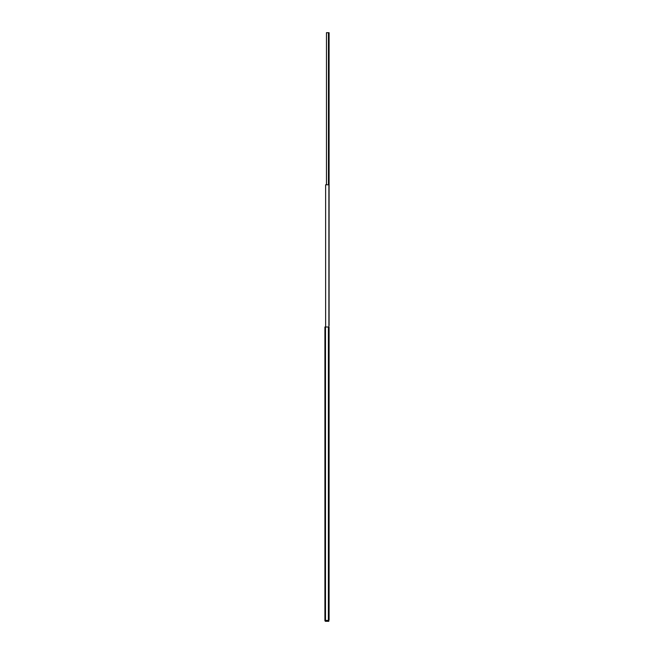 <?xml version="1.0" encoding="UTF-8"?>
<svg xmlns="http://www.w3.org/2000/svg" width="654" height="654" viewBox="0 0 654 654"><rect width="100%" height="100%" fill="white"/><g stroke="black" fill="none" stroke-linecap="round" stroke-linejoin="round"><path stroke-width="0.98" d="M325.496 620.785L327.597 620.785L327.597 621.3L325.373 621.292L324.915 620.728L325.488 621.3L328.823 621.3L327.589 621.3L328.823 621.3L328.823 620.785L327.597 620.785L327.597 621.3L328.823 621.3L328.823 620.785L325.447 620.769M328.39 620.442L325.488 620.442L328.39 620.442L325.496 620.442L325.496 327L328.39 327L328.39 620.442L328.39 327L324.915 327L324.915 620.728L325.496 620.442L325.496 327L324.915 327L324.915 620.442L325.496 621.3L325.079 620.442L328.39 620.442M328.897 619.967L328.39 619.967L328.897 619.967L328.897 477.584L328.798 619.967M329.085 619.967L329.085 327.172L329.085 619.967M324.915 327L324.915 620.442L324.915 327M325.627 184.788L328.897 184.788L328.897 477.584L328.897 184.788L325.627 184.788L325.627 327L325.627 184.788M328.39 477.584L328.897 477.584L328.39 477.584M326.46 184.788L326.46 32.7L326.46 184.788M328.439 32.7L326.46 32.7L329.085 32.7L328.439 32.7L328.439 184.788L328.439 32.7M329.085 325.496L329.085 32.7L329.085 325.496"/></g></svg>
